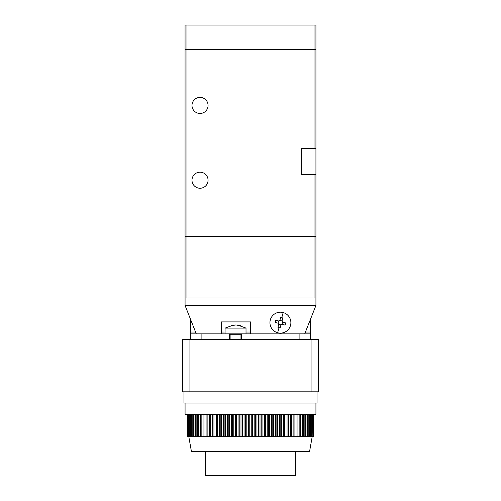 <?xml version="1.0" encoding="UTF-8"?>
<svg xmlns="http://www.w3.org/2000/svg" width="501" height="501" viewBox="0 0 501 501"><rect width="100%" height="100%" fill="white"/><g stroke="black" fill="none" stroke-linecap="round" stroke-linejoin="round"><path stroke-width="0.75" d="M186.942 236.29L185.069 236.29L185.069 297.982L186.942 297.982L186.942 236.29L314.058 236.29L314.058 297.982L315.931 297.982L315.931 236.29L314.058 236.29M314.058 297.982L186.942 297.982M186.942 25.05L185.069 25.05L185.069 49.355L186.942 49.355L186.942 25.05L314.058 25.05L314.058 49.355L186.942 49.355M314.058 49.355L315.931 49.355L315.931 25.05L314.058 25.05M200.024 113.47A8.041 8.041 0 0 1 191.989 105.435A8.041 8.041 0 0 1 200.024 97.394A8.041 8.041 0 0 1 208.065 105.435A8.041 8.041 0 0 1 200.024 113.47M200.024 188.251A8.041 8.041 0 0 1 191.989 180.21A8.041 8.041 0 0 1 200.024 172.175A8.041 8.041 0 0 1 208.065 180.21A8.041 8.041 0 0 1 200.024 188.251M185.069 153.475L185.069 120.766L185.069 153.475M185.069 116.088L185.069 49.536L186.942 49.536L186.942 236.103L315.931 236.103L315.931 174.605L301.721 174.605L301.721 148.428L315.931 148.428L315.931 49.536L186.942 49.536M185.069 49.536L185.069 236.103L186.942 236.103M315.931 148.428L315.931 174.605M185.069 169.557L185.069 236.103M185.069 297.982L185.069 305.46L315.931 305.46L315.931 297.982M196.286 333.873L185.069 305.46M250.5 333.873L250.5 321.911L221.336 321.911L221.336 333.873M315.931 305.46L304.714 333.873M277.648 332.758A10.471 10.471 0 0 1 270.315 319.901A10.471 10.471 0 0 1 283.171 312.561A10.471 10.471 0 0 1 290.511 325.418A10.471 10.471 0 0 1 277.648 332.758L279.044 327.66L280.128 327.942L280.898 325.118L282.019 324.291A1.121 1.121 0 0 0 280.998 324.873L278.775 324.266L277.967 327.347L279.044 327.66M282.276 324.335L285.1 325.105L285.689 322.938L282.871 322.168L282.082 320.79L282.852 317.972L280.692 317.377L279.921 320.202L278.543 320.984L275.719 320.214L275.13 322.381L277.949 323.151L278.656 324.823M282.163 320.496L282.044 321.053A1.121 1.121 0 0 0 282.627 322.068L282.019 324.291M279.921 320.202L282.044 321.053M278.543 320.984L278.8 321.022A1.121 1.121 0 0 0 279.821 320.446M277.949 323.151L278.8 321.022M278.775 324.266A1.121 1.121 0 0 0 278.193 323.245M305.453 332.006L310.319 332.006L310.319 319.669M190.681 319.669L190.681 332.006L195.547 332.006M310.319 339.484L310.319 332.006M190.681 339.484L190.681 332.006M190.681 333.873L310.319 333.873M241.714 333.873L241.714 339.484M229.377 339.484L229.377 333.873M246.016 333.873L246.016 328.111L225.074 328.111L233.685 324.992A18.662 14.898 90 0 1 233.973 324.967L231.537 325.669L235.764 324.967A18.662 14.898 90 0 1 238.996 325.669L240.348 325.669A18.662 14.898 -90 0 0 237.405 324.992A18.662 14.898 -90 0 0 237.117 324.967L237.117 325.149M235.326 324.967A18.662 14.898 -90 0 0 233.973 325.149M233.973 325.393L233.973 324.967M257.702 475.95L233.504 475.95M235.113 475.95L241.67 475.95M205.635 475.95A0.376 0.376 0 0 1 205.26 475.574L205.26 451.645M295.365 475.95A0.376 0.376 0 0 0 295.74 475.574L295.74 451.645M309.242 451.645L191.758 451.645L309.242 451.645A0.376 0.376 0 0 0 309.605 451.338L312.192 436.69M191.758 451.645A0.376 0.376 0 0 1 191.395 451.338L188.808 436.69M183.948 391.826L183.948 403.042L317.052 403.042L317.052 391.826M311.071 391.826L311.071 339.484L318.548 339.484L318.548 391.826L189.929 391.826L189.929 339.484L182.452 339.484L182.452 391.826L182.452 339.484M185.069 403.042L185.069 414.258L315.931 414.258L315.931 403.042M297.982 451.645L203.018 451.645M311.071 339.484L189.929 339.484M182.452 391.826L189.929 391.826M313.62 414.258L313.62 436.69L313.413 414.258M313.67 414.258L313.62 436.69M313.257 414.258L313.413 436.69M313.257 436.69L312.849 436.69L312.849 414.258M312.593 414.258L312.849 436.69M312.593 436.69L311.979 436.69L311.979 414.258M311.628 414.258L311.628 436.69L311.979 436.69M311.628 436.69L310.814 436.69L310.814 414.258M310.363 414.258L310.363 436.69L310.814 436.69M310.363 436.69L309.355 436.69L309.355 414.258M308.81 414.258L308.81 436.69L309.355 436.69M308.81 436.69L307.608 436.69L307.608 414.258M306.969 414.258L306.969 436.69L307.608 436.69M306.969 436.69L305.579 436.69L305.579 414.258M304.852 414.258L304.852 436.69L305.579 436.69M304.852 436.69L303.287 436.69L303.287 414.258M302.472 414.258L302.472 436.69L303.287 436.69M302.472 436.69L300.738 436.69L300.738 414.258M299.842 414.258L299.842 436.69L300.738 436.69M299.842 436.69L297.938 436.69L297.938 414.258M296.968 414.258L296.968 436.69L297.938 436.69M296.968 436.69L294.914 436.69L294.914 414.258M293.868 414.258L293.868 436.69L294.914 436.69M293.868 436.69L291.776 436.69L291.776 414.258M291.776 436.69L291.67 414.258M290.555 414.258L290.555 436.69L291.67 436.69M290.555 436.69L288.482 436.69L288.482 414.258M288.482 436.69L288.225 414.258M287.048 414.258L287.048 436.69L288.225 436.69M287.048 436.69L284.994 436.69L284.994 414.258M284.994 436.69L284.599 436.69L284.599 414.258M283.366 414.258L283.366 436.69L284.599 436.69M283.366 436.69L281.343 436.69L281.343 414.258M281.343 436.69L280.804 436.69L280.804 414.258M279.52 414.258L279.52 436.69L280.804 436.69M279.52 436.69L277.541 436.69L277.541 414.258M277.541 436.69L276.865 436.69L276.865 414.258M275.531 414.258L275.531 436.69L276.865 436.69M275.531 436.69L273.609 436.69L273.609 414.258M273.609 436.69L272.795 436.69L272.795 414.258M271.423 414.258L271.423 436.69L272.795 436.69M271.423 436.69L269.563 436.69L269.563 414.258M269.563 436.69L268.611 436.69L268.611 414.258M267.215 414.258L267.215 436.69L268.611 436.69M267.215 436.69L265.424 436.69L265.424 414.258M265.424 436.69L264.346 436.69L264.346 414.258M262.925 414.258L262.925 436.69L264.346 436.69M262.925 436.69L261.215 436.69L261.215 414.258M261.215 436.69L260.013 436.69L260.013 414.258M258.572 414.258L258.572 436.69L260.013 436.69M258.572 436.69L256.95 436.69L256.95 414.258M256.95 436.69L255.635 436.69L255.635 414.258M254.182 414.258L254.182 436.69L255.635 436.69M254.182 436.69L252.654 436.69L252.654 414.258M252.654 436.69L251.226 436.69L251.226 414.258M249.774 414.258L249.774 436.69L251.226 436.69M249.774 436.69L248.346 436.69L248.346 414.258M248.346 436.69L246.818 436.69L246.818 414.258M245.365 414.258L245.365 436.69L246.818 436.69M245.365 436.69L244.05 436.69L244.05 414.258M244.05 436.69L242.428 436.69L242.428 414.258M240.987 414.258L240.987 436.69L242.428 436.69M240.987 436.69L239.785 436.69L239.785 414.258M239.785 436.69L238.075 436.69L238.075 414.258M236.654 414.258L236.654 436.69L238.075 436.69M236.654 436.69L235.576 436.69L235.576 414.258M235.576 436.69L233.785 436.69L233.785 414.258M232.389 414.258L232.389 436.69L233.785 436.69M232.389 436.69L231.437 436.69L231.437 414.258M231.437 436.69L229.577 436.69L229.577 414.258M228.205 414.258L228.205 436.69L229.577 436.69M228.205 436.69L227.391 436.69L227.391 414.258M227.391 436.69L225.469 436.69L225.469 414.258M224.135 414.258L224.135 436.69L225.469 436.69M224.135 436.69L223.459 436.69L223.459 414.258M223.459 436.69L221.48 436.69L221.48 414.258M220.196 414.258L220.196 436.69L221.48 436.69M220.196 436.69L219.657 436.69L219.657 414.258M219.657 436.69L217.634 436.69L217.634 414.258M216.401 414.258L216.401 436.69L217.634 436.69M216.401 436.69L216.006 436.69L216.006 414.258M216.006 436.69L213.952 436.69L213.952 414.258M212.775 414.258L212.775 436.69L213.952 436.69M212.775 436.69L212.518 414.258M212.518 436.69L210.445 436.69L210.445 414.258M209.33 414.258L209.33 436.69L210.445 436.69M209.33 436.69L209.224 414.258M209.224 436.69L207.132 436.69L207.132 414.258M206.086 414.258L206.086 436.69L207.132 436.69M206.086 436.69L204.032 436.69L204.032 414.258M203.062 414.258L203.062 436.69L204.032 436.69M203.062 436.69L201.158 436.69L201.158 414.258M200.262 414.258L200.262 436.69L201.158 436.69M200.262 436.69L198.528 436.69L198.528 414.258M197.713 414.258L197.713 436.69L198.528 436.69M197.713 436.69L196.148 436.69L196.148 414.258M195.421 414.258L195.421 436.69L196.148 436.69M195.421 436.69L194.031 436.69L194.031 414.258M193.392 414.258L193.392 436.69L194.031 436.69M193.392 436.69L192.19 436.69L192.19 414.258M191.645 414.258L191.645 436.69L192.19 436.69M191.645 436.69L190.637 436.69L190.637 414.258M190.186 414.258L190.186 436.69L190.637 436.69M190.186 436.69L189.372 436.69L189.372 414.258M189.021 414.258L189.021 436.69L189.372 436.69M189.021 436.69L188.407 436.69L188.407 414.258M188.151 414.258L188.407 436.69M188.151 436.69L187.743 436.69L187.743 414.258M187.587 414.258L187.743 436.69M187.587 436.69L187.38 414.258M187.33 436.69L187.33 414.258L187.38 436.69M314.058 236.103L314.058 174.605M314.058 148.428L314.058 49.536M281.775 317.659L283.171 312.561M221.336 332.006L225.074 332.006M246.016 332.006L250.5 332.006M299.103 333.873L299.103 339.484M201.897 333.873L201.897 339.484M240.968 339.484L240.968 334.248L230.122 334.248L229.752 333.873M295.74 475.574L205.26 475.574M309.605 451.338L191.395 451.338M230.122 339.484L230.122 334.248M225.074 333.873L225.074 328.111M240.968 334.248L241.338 333.873M246.016 328.111L237.405 324.992"/></g></svg>

